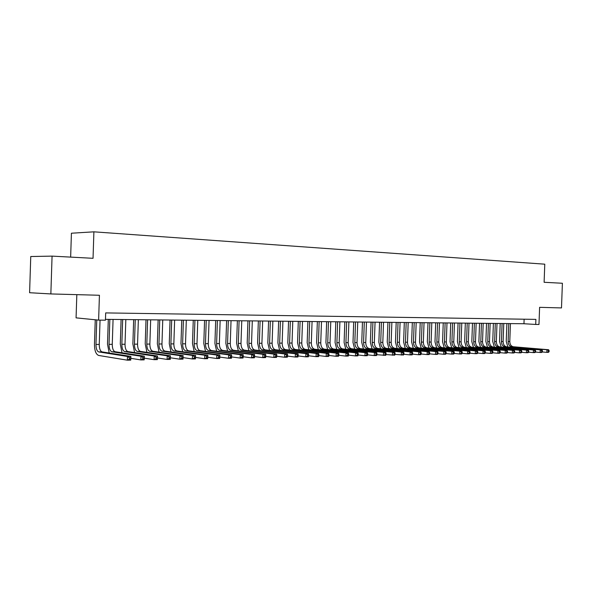 <?xml version="1.0" encoding="UTF-8"?>
<svg xmlns="http://www.w3.org/2000/svg" width="592" height="592" viewBox="0 0 592 592"><rect width="100%" height="100%" fill="white"/><g stroke="black" fill="none" stroke-linecap="round" stroke-linejoin="round"><path stroke-width="0.89" d="M76.827 294.646L76.072 317.86L98.62 320.109L105.443 320.176L105.687 312.909L535.886 319.384L535.701 324.446L538.979 324.475L539.608 307.329L561.49 307.929L562.4 283.257L544.115 282.288L544.773 264.18L93.899 231.827L71.417 233.218L70.648 257.113M52.066 256.121L30.754 256.521L29.6 292.722L50.853 293.935L52.066 256.121L93.04 258.304L93.899 231.827M98.62 320.109L99.426 295.267L50.853 293.935M105.472 319.347L523.964 323.743L535.701 324.446M524.127 319.206L523.964 323.743M507.847 346.949L506.234 341.34L506.885 323.558M510.437 323.595L509.786 341.473C509.904 344.507 511.111 346.268 513.412 346.764L548.584 349.739L546.919 349.768L548.458 350.627L548.421 351.663L549.087 351.655L549.124 350.619L548.458 350.627M508.78 323.58L508.128 341.488C508.239 344.522 509.453 346.29 511.747 346.786L546.919 349.768L546.823 352.358L542.235 351.959M549.087 351.655L548.488 352.329L546.823 352.358L548.421 351.663M549.124 350.619L548.584 349.739M501.15 347.038L499.537 341.384L500.188 323.491M503.762 323.528L503.111 341.525C503.222 344.574 504.428 346.35 506.73 346.853L541.902 349.85L540.215 349.872L541.761 350.738L541.717 351.781L542.398 351.774L542.435 350.73L541.761 350.738M502.083 323.513L501.424 341.54C501.542 344.588 502.749 346.372 505.043 346.875L540.215 349.872L540.119 352.484L535.457 352.07M542.398 351.774L541.806 352.455L540.119 352.484L541.717 351.781M542.435 350.73L541.902 349.85M494.364 347.127L492.744 341.429L493.395 323.417M496.999 323.454L496.34 341.569C496.459 344.64 497.657 346.431 499.959 346.934L535.124 349.953L533.414 349.983L534.961 350.856L534.924 351.907L535.612 351.892L535.649 350.841L534.961 350.856M495.289 323.439L494.631 341.584C494.749 344.662 495.955 346.453 498.249 346.956L533.414 349.983L533.318 352.61L528.582 352.188M535.612 351.892L535.027 352.58L533.318 352.61L534.924 351.907M535.649 350.841L535.124 349.953M487.482 347.223L485.869 341.48L486.52 323.35M490.139 323.387L489.48 341.621C489.599 344.714 490.798 346.512 493.092 347.023L528.249 350.064L526.517 350.094L528.071 350.975L528.034 352.033L528.73 352.018L528.767 350.96L528.071 350.975M488.415 323.365L487.756 341.636C487.867 344.729 489.073 346.535 491.367 347.045L526.517 350.094L526.414 352.736L521.611 352.307M528.73 352.018L528.153 352.706L526.414 352.736L528.034 352.033M528.767 350.96L528.249 350.064M480.512 347.319L478.891 341.532L479.55 323.276M483.19 323.313L482.532 341.673C482.643 344.781 483.849 346.594 486.143 347.104L521.278 350.175L519.517 350.205L521.086 351.093L521.049 352.159L521.752 352.144L521.789 351.078L521.086 351.093M481.444 323.291L480.778 341.688C480.889 344.803 482.095 346.616 484.389 347.127L519.517 350.205L519.421 352.869L514.544 352.425M521.752 352.144L521.182 352.839L519.421 352.869L521.049 352.159M521.789 351.078L521.278 350.175M473.452 347.415L471.824 341.577L472.49 323.202M476.153 323.239L475.487 341.725C475.598 344.855 476.797 346.683 479.091 347.193L514.211 350.294L512.428 350.316L513.997 351.211L513.96 352.284L514.677 352.27L514.714 351.197L513.997 351.211M474.377 323.217L473.711 341.732C473.822 344.877 475.021 346.697 477.315 347.215L512.428 350.316L512.332 353.002L507.381 352.551M514.677 352.27L514.115 352.965L512.332 353.002L513.96 352.284M514.714 351.197L514.211 350.294M466.289 347.519L464.661 341.628L465.327 323.121M469.012 323.165L468.346 341.776C468.457 344.929 469.656 346.764 471.942 347.282L507.041 350.405L505.235 350.434L506.811 351.33L506.774 352.41L507.499 352.403L507.536 351.322L506.811 351.33M467.214 323.143L466.54 341.784C466.651 344.944 467.85 346.786 470.144 347.304L505.235 350.434L505.131 353.135L500.107 352.669M507.499 352.403L506.944 353.098L505.131 353.135L506.774 352.41M507.536 351.322L507.041 350.405M459.029 347.615L457.394 341.68L458.067 323.047M461.775 323.084L461.101 341.828C461.212 345.003 462.411 346.853 464.698 347.371L499.766 350.523L497.931 350.553L499.522 351.456L499.485 352.543L500.218 352.529L500.255 351.441L499.522 351.456M459.954 323.069L459.274 341.836C459.385 345.018 460.583 346.875 462.87 347.4L497.931 350.553L497.835 353.269L492.729 352.795M500.218 352.529L499.67 353.239L497.835 353.269L499.485 352.543M500.255 351.441L499.766 350.523M451.666 347.719L450.031 341.732L450.704 322.973M454.441 323.01L453.761 341.88C453.872 345.077 455.07 346.942 457.35 347.467L492.396 350.642L490.531 350.671L492.13 351.581L492.085 352.677L492.833 352.662L492.87 351.567L492.13 351.581M452.591 322.988L451.911 341.895C452.022 345.092 453.22 346.964 455.5 347.489L490.531 350.671L490.435 353.409L485.248 352.921M492.833 352.662L492.292 353.372L490.435 353.409L492.085 352.677M492.87 351.567L492.396 350.642M444.207 347.822L442.564 341.784L443.245 322.892M446.997 322.929L446.316 341.932C446.427 345.151 447.626 347.03 449.905 347.556L484.907 350.76L483.02 350.79L484.619 351.707L484.582 352.81L485.336 352.795L485.381 351.692L484.619 351.707M445.125 322.914L444.444 341.947C444.548 345.173 445.746 347.053 448.026 347.585L483.02 350.79L482.924 353.55L477.648 353.054M485.336 352.795L484.811 353.513L482.924 353.55L484.582 352.81M485.381 351.692L484.907 350.76M436.637 347.933L434.994 341.836L435.675 322.81M439.456 322.855L438.768 341.984C438.879 345.232 440.071 347.119 442.35 347.652L477.315 350.878L475.398 350.908L477.004 351.833L476.967 352.95L477.737 352.936L477.774 351.818L477.004 351.833M437.555 322.832L436.866 341.998C436.977 345.247 438.169 347.141 440.448 347.674L475.398 350.908L475.295 353.69L469.944 353.18M477.737 352.936L477.211 353.653L475.295 353.69L476.967 352.95M477.774 351.818L477.315 350.878M428.963 348.037L427.32 341.895L428.001 322.729M431.805 322.773L431.117 342.043C431.228 345.306 432.412 347.208 434.691 347.748L469.611 351.004L467.665 351.034L469.278 351.966L469.241 353.084L470.018 353.069L470.055 351.951L469.278 351.966M429.873 322.751L429.185 342.058C429.296 345.328 430.48 347.23 432.759 347.77L467.665 351.034L467.562 353.838L462.123 353.313M470.018 353.069L469.508 353.801L467.562 353.838L469.241 353.084M470.055 351.951L469.611 351.004M421.178 348.148L419.528 341.947L420.216 322.647M424.042 322.692L423.354 342.095C423.458 345.388 424.649 347.304 426.921 347.844L461.79 351.13L459.814 351.16L461.434 352.099L461.397 353.224L462.189 353.209L462.226 352.085L461.434 352.099M422.089 322.67L421.393 342.109C421.504 345.402 422.688 347.326 424.96 347.867L459.814 351.16L459.71 353.979L454.182 353.439M462.189 353.209L461.686 353.942L459.71 353.979L461.397 353.224M462.226 352.085L461.79 351.13M413.283 348.259L411.632 341.998L412.321 322.566M416.176 322.61L415.48 342.154C415.584 345.469 416.768 347.393 419.032 347.941L453.849 351.256L451.844 351.285L453.479 352.233L453.435 353.372L454.242 353.357L454.279 352.218L453.479 352.233M414.185 322.588L413.49 342.169C413.601 345.484 414.785 347.423 417.049 347.97L451.844 351.285L451.748 354.127L446.124 353.579M454.242 353.357L453.746 354.09L451.748 354.127L453.435 353.372M454.279 352.218L453.849 351.256M405.268 348.37L403.618 342.058L404.306 322.485M408.184 322.522L407.488 342.213C407.592 345.55 408.776 347.489 411.04 348.044L445.791 351.382L443.756 351.419L445.399 352.366L445.354 353.513L446.168 353.498L446.213 352.351L445.399 352.366M406.171 322.499L405.476 342.228C405.579 345.565 406.763 347.519 409.02 348.066L443.756 351.419L443.652 354.282L437.939 353.713M446.168 353.498L445.687 354.245L443.652 354.282L445.354 353.513M446.213 352.351L445.791 351.382M397.143 348.488L395.486 342.117L396.181 322.396M400.088 322.44L399.385 342.272C399.489 345.632 400.666 347.585 402.923 348.148L437.614 351.515L435.549 351.544L437.192 352.506L437.155 353.661L437.976 353.646L438.021 352.492L437.192 352.506M398.039 322.418L397.343 342.287C397.447 345.654 398.623 347.615 400.873 348.17L435.549 351.544L435.446 354.43L429.629 353.846M437.976 353.646L437.51 354.393L435.446 354.43L437.155 353.661M438.021 352.492L437.614 351.515M388.892 348.607L387.235 342.176L387.938 322.314M391.867 322.351L391.164 342.331C391.26 345.713 392.437 347.689 394.686 348.244L429.304 351.648L427.209 351.678L428.86 352.647L428.823 353.809L429.659 353.794L429.703 352.632L428.86 352.647M389.795 322.329L389.085 342.346C389.188 345.735 390.365 347.711 392.614 348.274L427.209 351.678L427.106 354.586L421.193 353.986M429.659 353.794L429.2 354.549L427.106 354.586L428.823 353.809M429.703 352.632L429.304 351.648M380.53 348.725L378.865 342.235L379.568 322.226M383.527 322.263L382.817 342.391C382.913 345.802 384.09 347.785 386.332 348.348L420.868 351.781L418.744 351.818L420.401 352.788L420.364 353.964L421.215 353.949L421.252 352.773L420.401 352.788M381.418 322.24L380.708 342.405C380.811 345.817 381.981 347.815 384.223 348.377L418.744 351.818L418.64 354.749L412.624 354.127M421.215 353.949L420.764 354.704L418.64 354.749L420.364 353.964M421.252 352.773L420.868 351.781M372.035 348.851L370.37 342.294L371.08 322.137M375.062 322.174L374.344 342.45C374.447 345.883 375.617 347.889 377.851 348.459L412.306 351.922L410.145 351.951L411.81 352.936L411.773 354.12L412.631 354.105L412.676 352.921L411.81 352.936M372.923 322.152L372.213 342.465C372.309 345.906 373.478 347.911 375.713 348.481L410.145 351.951L410.041 354.904L403.914 354.268L403.966 353.069L403.085 353.084L403.041 354.275L403.922 354.26L403.5 355.03L395.071 354.416L395.116 353.217L394.22 353.232L394.176 354.43L395.071 354.416L394.664 355.193L386.08 354.556L386.117 353.372L385.214 353.387L385.17 354.593L386.08 354.578L385.681 355.363L376.941 354.704M412.631 354.105L412.202 354.867L410.041 354.904L411.773 354.12M412.676 352.921L412.306 351.922M363.414 348.969L361.749 342.354L362.459 322.041M366.463 322.085L365.752 342.509C365.849 345.972 367.01 347.992 369.245 348.562L403.603 352.055L401.406 352.092L403.085 353.084M364.295 322.063L363.577 342.524C363.68 345.994 364.842 348.015 367.07 348.592L401.406 352.092L401.302 355.067L403.041 354.275M403.966 353.069L403.603 352.055M354.66 349.102L352.995 342.413L353.705 321.952M357.746 321.996L357.02 342.576C357.117 346.061 358.278 348.096 360.506 348.673L394.768 352.196L392.533 352.233L394.22 353.232M355.54 321.974L354.823 342.59C354.919 346.083 356.073 348.118 358.301 348.703L392.533 352.233L392.429 355.237L394.176 354.43M395.116 353.217L394.768 352.196M345.78 349.228L344.107 342.479L344.825 321.856M348.888 321.9L348.163 342.635C348.259 346.15 349.413 348.2 351.633 348.784L385.792 352.344L383.52 352.381L385.214 353.387M346.653 321.878L345.928 342.657C346.024 346.172 347.178 348.229 349.391 348.814L383.52 352.381L383.416 355.4L385.17 354.593M386.117 353.372L385.792 352.344M336.759 349.361L335.087 342.539L335.805 321.767M339.897 321.804L339.172 342.701C339.26 346.246 340.415 348.311 342.62 348.895L376.667 352.492L374.359 352.521L376.061 353.542L376.016 354.756L376.941 354.741L376.986 353.52L376.061 353.542M337.625 321.782L336.9 342.716C336.989 346.268 338.143 348.333 340.348 348.925L374.359 352.521L374.255 355.577L367.654 354.852M376.941 354.741L376.556 355.533L374.255 355.577L376.016 354.756M376.986 353.52L376.667 352.492M327.598 349.495L325.918 342.605L326.651 321.671M330.765 321.708L330.033 342.768C330.129 346.335 331.268 348.414 333.474 349.014L367.395 352.64L365.049 352.677L366.759 353.698L366.714 354.926L367.654 354.911L367.699 353.683L366.759 353.698M328.456 321.685L327.731 342.783C327.82 346.357 328.967 348.444 331.157 349.036L365.049 352.677L364.946 355.748L358.219 355M367.654 354.911L367.284 355.703L364.946 355.748L366.714 354.926M367.699 353.683L367.395 352.64M318.296 349.635L316.616 342.672L317.349 321.567M321.493 321.611L320.753 342.835C320.849 346.431 321.989 348.525 324.179 349.125L357.968 352.788L355.592 352.825L357.309 353.853L357.265 355.096L358.212 355.082L358.256 353.838L357.309 353.853M319.147 321.589L318.415 342.849C318.503 346.453 319.643 348.555 321.833 349.154L355.592 352.825L355.481 355.925L348.621 355.148M358.212 355.082L357.864 355.881L355.481 355.925L357.265 355.096M358.256 353.838L357.968 352.788M308.846 349.776L307.167 342.738L307.899 321.471M312.073 321.515L311.333 342.901C311.422 346.527 312.561 348.644 314.737 349.243L348.392 352.943L345.972 352.98L347.696 354.016L347.652 355.267L348.621 355.252L348.666 354.001L347.696 354.016M309.697 321.486L308.957 342.916C309.046 346.549 310.178 348.666 312.354 349.273L345.972 352.98L345.869 356.103L338.868 355.304M348.621 355.252L348.281 356.058L345.869 356.103L347.652 355.267M348.666 354.001L348.392 352.943M299.249 349.916L297.561 342.805L298.301 321.367M302.505 321.412L301.765 342.968C301.846 346.623 302.978 348.755 305.146 349.361L338.654 353.098L336.197 353.135L337.928 354.186L337.884 355.444L338.868 355.429L338.913 354.164L337.928 354.186M300.092 321.389L299.345 342.99C299.434 346.646 300.558 348.784 302.727 349.391L336.197 353.135L336.086 356.288L328.952 355.459M338.868 355.429L338.55 356.236L336.086 356.288L337.884 355.444M338.913 354.164L338.654 353.098M289.495 350.064L287.808 342.872L288.548 321.264M292.781 321.308L292.041 343.042C292.122 346.727 293.247 348.873 295.401 349.487L328.76 353.254L326.259 353.291L327.99 354.349L327.946 355.622L328.952 355.607L328.997 354.334L327.99 354.349M290.332 321.286L289.584 343.057C289.666 346.749 290.79 348.903 292.944 349.517L326.259 353.291L326.148 356.473L318.873 355.614M328.952 355.607L328.649 356.421L326.148 356.473L327.946 355.622M328.997 354.334L328.76 353.254M279.587 350.22L277.9 342.938L278.647 321.16M282.909 321.204L282.155 343.108C282.243 346.823 283.353 348.991 285.499 349.606L318.688 353.417L316.143 353.454L317.889 354.519L317.845 355.807L318.866 355.785L318.91 354.504L317.889 354.519M280.416 321.182L279.661 343.131C279.742 346.853 280.86 349.021 283.006 349.643L316.143 353.454L316.032 356.658L308.617 355.77M318.866 355.785L318.577 356.613L316.032 356.658L317.845 355.807M318.91 354.504L318.688 353.417M269.515 350.368L267.828 343.012L268.576 321.056M272.868 321.101L272.113 343.182C272.194 346.927 273.304 349.11 275.443 349.731L308.447 353.579L305.864 353.616L307.618 354.697L307.574 355.984L308.61 355.97L308.654 354.675L307.618 354.697M270.337 321.079L269.582 343.205C269.663 346.949 270.766 349.139 272.897 349.768L305.864 353.616L305.753 356.85L298.183 355.933M308.61 355.97L308.336 356.806L305.753 356.85L307.574 355.984M308.654 354.675L308.447 353.579M259.281 350.531L257.594 343.086L258.349 320.953M262.67 320.997L261.908 343.256C261.99 347.03 263.092 349.228 265.209 349.865L298.035 353.742L295.401 353.787L297.162 354.874L297.117 356.177L298.176 356.155L298.22 354.852L297.162 354.874M260.095 320.968L259.333 343.279C259.414 347.06 260.51 349.265 262.626 349.894L295.401 353.787L295.29 357.043L287.564 356.095M298.176 356.155L297.924 356.998L295.29 357.043L297.117 356.177M298.22 354.852L298.035 353.742M248.877 350.686L247.19 343.16L247.944 320.842M252.303 320.886L251.541 343.33C251.615 347.134 252.71 349.354 254.812 349.99L287.438 353.912L284.759 353.957L286.535 355.052L286.484 356.369L287.557 356.347L287.601 355.03L286.535 355.052M249.683 320.857L248.914 343.353C248.995 347.164 250.083 349.384 252.192 350.02L284.759 353.957L284.648 357.242L276.767 356.258M287.557 356.347L287.327 357.191L284.648 357.242L286.484 356.369M287.601 355.03L287.438 353.912M238.302 350.856L236.608 343.234L237.37 320.731M241.758 320.775L240.988 343.404C241.07 347.245 242.15 349.48 244.244 350.124L276.656 354.083L273.933 354.127L275.709 355.237L275.665 356.562L276.76 356.539L276.804 355.215L275.709 355.237M239.094 320.746L238.324 343.427C238.406 347.267 239.486 349.517 241.573 350.153L273.933 354.127L273.822 357.442L265.778 356.421M276.76 356.539L276.545 357.398L273.822 357.442L275.665 356.562M276.804 355.215L276.656 354.083M227.55 351.026L225.855 343.308L226.618 320.62M231.043 320.664L230.266 343.486C230.34 347.356 231.42 349.613 233.492 350.257L265.69 354.26L262.915 354.305L264.698 355.422L264.654 356.761L265.764 356.739L265.808 355.4L264.698 355.422M228.334 320.635L227.557 343.501C227.631 347.378 228.704 349.643 230.776 350.294L262.915 354.305L262.804 357.649L254.59 356.584M265.764 356.739L265.579 357.598L262.804 357.649L264.654 356.761M265.808 355.4L265.69 354.26M216.62 351.197L214.918 343.382L215.688 320.501M220.143 320.546L219.366 343.56C219.44 347.467 220.505 349.739 222.562 350.39L254.523 354.438L251.704 354.482L253.494 355.607L253.45 356.961L254.575 356.939L254.627 355.592L253.494 355.607M217.39 320.516L216.613 343.582C216.679 347.489 217.745 349.776 219.802 350.427L251.704 354.482L251.585 357.857L243.201 356.754M254.575 356.939L254.412 357.805L251.585 357.857L253.45 356.961M254.627 355.592L254.523 354.438M205.498 351.374L203.796 343.464L204.573 320.383M209.057 320.435L208.273 343.641C208.347 347.578 209.398 349.872 211.448 350.531L243.157 354.623L240.285 354.667L242.084 355.799L242.039 357.161L243.186 357.146L243.238 355.785L242.084 355.799M206.253 320.405L205.476 343.663C205.542 347.608 206.593 349.909 208.636 350.568L240.285 354.667L240.167 358.071L231.605 356.924M243.186 357.146L243.038 358.019L240.167 358.071L242.039 357.161M243.238 355.785L243.157 354.623M194.183 351.559L192.481 343.545L193.258 320.265M197.78 320.316L196.995 343.723C197.062 347.689 198.105 350.005 200.133 350.671L231.583 354.808L228.66 354.852L230.466 355.999L230.421 357.376L231.59 357.353L231.642 355.977L230.466 355.999M194.931 320.287L194.146 343.745C194.213 347.719 195.256 350.042 197.277 350.708L228.66 354.852L228.542 358.286L219.802 357.087M231.59 357.353L231.472 358.234L228.542 358.286L230.421 357.376M231.642 355.977L231.583 354.808M182.676 351.752L180.974 343.619L181.759 320.146M186.31 320.191L185.518 343.804C185.585 347.807 186.621 350.146 188.626 350.819L219.802 354.993L216.82 355.045L218.64 356.199L218.589 357.583L219.787 357.561L219.832 356.177L218.64 356.199M183.409 320.161L182.617 343.826C182.684 347.837 183.712 350.183 185.718 350.849L216.82 355.045L216.702 358.508L207.777 357.257M219.787 357.561L219.684 358.456L216.702 358.508L218.589 357.583M219.832 356.177L219.802 354.993M170.97 351.944L169.26 343.708L170.052 320.02M174.633 320.072L173.841 343.893C173.907 347.926 174.929 350.286 176.919 350.96L207.799 355.185L204.765 355.237L206.586 356.399L206.541 357.805L207.755 357.783L207.807 356.377L206.586 356.399M171.687 320.043L170.888 343.908C170.955 347.955 171.976 350.316 173.959 350.997L204.765 355.237L204.647 358.737L195.523 357.427M207.755 357.783L207.681 358.678L204.647 358.737L206.541 357.805M207.807 356.377L207.799 355.185M159.056 352.144L157.346 343.789L158.138 319.895M162.756 319.946L161.964 343.974C162.016 348.052 163.029 350.427 164.998 351.108L195.575 355.378L192.481 355.429L194.317 356.606L194.265 358.019L195.508 357.997L195.552 356.584L194.317 356.606M159.751 319.917L158.959 343.996C159.011 348.081 160.025 350.464 161.986 351.145L192.481 355.429L192.363 358.967L183.054 357.605M195.508 357.997L195.456 358.907L192.363 358.967L194.265 358.019M195.552 356.584L195.575 355.378M146.927 352.351L145.218 343.871L146.009 319.769M150.664 319.821L149.865 344.063C149.924 348.17 150.923 350.568 152.869 351.263L183.12 355.577L183.002 359.137L179.85 359.196L170.363 357.783M147.608 319.784L146.809 344.085C146.86 348.2 147.859 350.605 149.798 351.3L179.968 355.629L183.12 355.577L183.069 356.798L181.811 356.821L181.759 358.249L183.024 358.227L183.069 356.798M181.759 358.249L179.85 359.196L179.968 355.629L181.811 356.821M183.024 358.227L183.002 359.137M134.584 352.566L132.867 343.959L133.666 319.643M138.358 319.687L137.551 344.152C137.61 348.296 138.595 350.716 140.519 351.419L170.429 355.785L170.311 359.374L167.099 359.433L157.428 357.96M135.25 319.658L134.443 344.174C134.495 348.325 135.479 350.753 137.396 351.456L167.218 355.836L170.429 355.785L170.355 357.013L169.068 357.035L169.016 358.478L170.304 358.449L170.355 357.013M169.016 358.478L167.099 359.433L167.218 355.836L169.068 357.035M170.304 358.449L170.311 359.374M122.011 352.788L120.294 344.048L121.101 319.51M125.83 319.554L125.023 344.241C125.067 348.422 126.044 350.871 127.939 351.574L157.494 355.992L157.376 359.618L154.105 359.677L144.248 358.138M122.662 319.525L121.848 344.263C121.9 348.459 122.87 350.908 124.764 351.611L154.223 356.044L157.494 355.992L157.391 357.228L156.081 357.25L156.029 358.708L157.339 358.685L157.391 357.228M156.029 358.708L154.105 359.677L154.223 356.044L156.081 357.25M157.339 358.685L157.376 359.618M109.217 353.017L107.492 344.137L108.306 319.377M113.072 319.421L112.258 344.329C112.302 348.555 113.264 351.019 115.137 351.729L144.315 356.199L144.189 359.862L140.852 359.921L130.81 358.315M109.846 319.391L109.032 344.359C109.076 348.584 110.031 351.056 111.895 351.774L140.977 356.251L144.315 356.199L144.174 357.457L142.835 357.479L142.79 358.944L144.122 358.922L144.174 357.457M142.79 358.944L140.852 359.921L140.977 356.251L142.835 357.479M144.122 358.922L144.189 359.862M96.77 319.924L95.971 344.448C96.008 348.718 96.955 351.219 98.79 351.937L127.465 356.465L130.869 356.414L130.751 360.114L127.347 360.173L98.672 355.459C95.919 354.356 94.513 350.619 94.461 344.233L95.253 319.776M100.048 320.124L99.256 344.426C99.301 348.688 100.24 351.174 102.09 351.892L130.869 356.414L130.699 357.679L129.337 357.709L129.293 359.189L130.654 359.166L130.699 357.679M129.293 359.189L127.347 360.173L127.465 356.465L129.337 357.709M130.654 359.166L130.751 360.114M509.786 341.473L508.128 341.488M513.412 346.764L511.747 346.786M503.111 341.525L501.424 341.54M506.73 346.853L505.043 346.875M496.34 341.569L494.631 341.584M499.959 346.934L498.249 346.956M489.48 341.621L487.756 341.636M493.092 347.023L491.367 347.045M482.532 341.673L480.778 341.688M486.143 347.104L484.389 347.127M475.487 341.725L473.711 341.732M479.091 347.193L477.315 347.215M468.346 341.776L466.54 341.784M471.942 347.282L470.144 347.304M461.101 341.828L459.274 341.836M464.698 347.371L462.87 347.4M453.761 341.88L451.911 341.895M457.35 347.467L455.5 347.489M446.316 341.932L444.444 341.947M449.905 347.556L448.026 347.585M438.768 341.984L436.866 341.998M442.35 347.652L440.448 347.674M431.117 342.043L429.185 342.058M434.691 347.748L432.759 347.77M423.354 342.095L421.393 342.109M426.921 347.844L424.96 347.867M415.48 342.154L413.49 342.169M419.032 347.941L417.049 347.97M407.488 342.213L405.476 342.228M411.04 348.044L409.02 348.066M399.385 342.272L397.343 342.287M402.923 348.148L400.873 348.17M391.164 342.331L389.085 342.346M394.686 348.244L392.614 348.274M382.817 342.391L380.708 342.405M386.332 348.348L384.223 348.377M374.344 342.45L372.213 342.465M377.851 348.459L375.713 348.481M365.752 342.509L363.577 342.524M369.245 348.562L367.07 348.592M357.02 342.576L354.823 342.59M360.506 348.673L358.301 348.703M348.163 342.635L345.928 342.657M351.633 348.784L349.391 348.814M339.172 342.701L336.9 342.716M342.62 348.895L340.348 348.925M330.033 342.768L327.731 342.783M333.474 349.014L331.157 349.036M320.753 342.835L318.415 342.849M324.179 349.125L321.833 349.154M311.333 342.901L308.957 342.916M314.737 349.243L312.354 349.273M301.765 342.968L299.345 342.99M305.146 349.361L302.727 349.391M292.041 343.042L289.584 343.057M295.401 349.487L292.944 349.517M282.155 343.108L279.661 343.131M285.499 349.606L283.006 349.643M272.113 343.182L269.582 343.205M275.443 349.731L272.897 349.768M261.908 343.256L259.333 343.279M265.209 349.865L262.626 349.894M251.541 343.33L248.914 343.353M254.812 349.99L252.192 350.02M240.988 343.404L238.324 343.427M244.244 350.124L241.573 350.153M230.266 343.486L227.557 343.501M233.492 350.257L230.776 350.294M219.366 343.56L216.613 343.582M222.562 350.39L219.802 350.427M208.273 343.641L205.476 343.663M211.448 350.531L208.636 350.568M196.995 343.723L194.146 343.745M200.133 350.671L197.277 350.708M185.518 343.804L182.617 343.826M188.626 350.819L185.718 350.849M173.841 343.893L170.888 343.908M176.919 350.96L173.959 350.997M161.964 343.974L158.959 343.996M164.998 351.108L161.986 351.145M149.865 344.063L146.809 344.085M152.869 351.263L149.798 351.3M137.551 344.152L134.443 344.174M140.519 351.419L137.396 351.456M125.023 344.241L121.848 344.263M127.939 351.574L124.764 351.611M112.258 344.329L109.032 344.359M115.137 351.729L111.895 351.774M99.256 344.426L95.971 344.448M102.09 351.892L98.79 351.937"/></g></svg>
